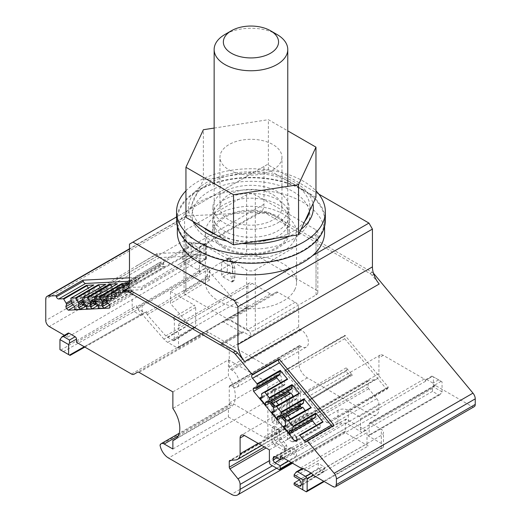 <?xml version="1.0" encoding="UTF-8"?>
<svg xmlns="http://www.w3.org/2000/svg" width="521" height="521" viewBox="0 0 521 521"><rect width="100%" height="100%" fill="white"/><g stroke="black" fill="none" stroke-linecap="round" stroke-linejoin="round"><path stroke-width="0.39" stroke-dasharray="2.6 1.95" d="M269.396 449.883L337.94 410.307A7.359 4.253 180 0 1 348.354 410.307L359.197 416.572A1.843 1.062 -120 0 1 360.499 418.825L360.499 429.949A1.843 1.062 -120 0 0 361.802 432.202L348.354 424.433A7.359 4.253 180 0 0 342.681 423.202L270.692 464.758M474.227 406.667A4.91 2.833 -120 0 1 471.772 406.426L435.549 385.514A1.843 1.062 -120 0 0 434.631 385.423A1.843 1.062 -120 0 0 434.247 386.263L434.247 385.364A1.843 1.062 -120 0 0 434.195 384.902A1.843 1.062 -120 0 0 432.944 383.111L426.875 379.601A1.843 1.062 -120 0 0 425.95 379.509A1.843 1.062 -120 0 0 425.624 379.959A1.843 1.062 -120 0 0 425.572 380.356L425.572 381.255A1.843 1.062 -120 0 0 424.27 379.001L383.274 355.329A6.135 3.543 -120 0 0 380.206 355.029A6.135 3.543 -120 0 0 378.936 357.836L378.936 373.622L258.123 443.378M337.94 410.307L337.94 422.935L342.681 423.202M199.979 250.106A1.843 1.062 -120 0 0 198.677 247.853L188.921 242.219L206.511 244.108L205.619 246.85L199.979 250.106L199.979 262.135A1.843 1.062 -120 0 1 199.602 262.975A1.843 1.062 -120 0 1 198.677 262.884L203.678 265.769A6.135 3.543 -120 0 1 205.938 267.807L233.343 299.067A12.27 7.086 -120 0 0 237.146 302.278L246.615 307.742A1.843 1.062 -120 0 0 247.54 307.833A1.843 1.062 -120 0 0 247.918 306.993L247.918 285.951A6.135 3.543 -120 0 1 249.188 283.144A6.135 3.543 -120 0 1 252.255 283.444L270.34 293.89A4.91 2.833 -120 0 0 272.796 294.131L276.351 292.079A3.067 1.771 -120 0 1 277.882 292.229L295.205 302.232A4.91 2.833 -120 0 1 298.676 308.243L298.676 327.025A1.843 1.062 -120 0 0 299.979 329.285L301.281 330.034A10.12 5.842 -120 0 1 307.891 338.956A10.12 5.842 -120 0 1 306.341 347.064A10.12 5.842 -120 0 1 301.281 346.563L299.979 345.814A1.843 1.062 -120 0 0 299.061 345.723A1.843 1.062 -120 0 0 298.676 346.563L298.676 362.844A12.27 7.086 -120 0 0 307.351 377.875L370.262 414.195A12.27 7.086 -120 0 0 376.396 414.801A12.27 7.086 -120 0 0 378.936 409.18L378.936 404.276A6.135 3.543 -120 0 0 376.768 398.689L368.738 388.705A1.843 1.062 -120 0 1 368.087 387.025L368.087 381.248A1.843 1.062 -120 0 1 368.471 380.402A1.843 1.062 -120 0 1 368.738 380.323L374.599 379.796A12.27 7.086 -120 0 0 376.396 379.242A12.27 7.086 -120 0 0 378.936 373.622M188.921 242.219L188.921 246.876L188.048 246.374L49.228 326.53M373.433 273.251A6.135 3.543 -120 0 0 372.092 272.229L268.641 212.503A6.135 3.543 -120 0 0 266.57 211.917L186.844 215.955A6.135 3.543 -120 0 0 185.854 216.241A6.135 3.543 -120 0 0 184.577 219.048L184.577 240.363A4.91 2.833 -120 0 0 188.048 246.374M231.435 281.796A1.843 1.062 -120 0 0 232.353 281.887A1.843 1.062 -120 0 0 232.737 281.04L232.802 267.481L229.709 257.498L221.672 262.63L221.672 274.658A1.843 1.062 -120 0 0 222.975 276.911L231.435 281.796L232.392 281.242L229.709 272.249L227.312 271.402L221.672 274.658M229.735 257.98L222.975 261.881L232.737 267.514M222.975 261.881A1.843 1.062 -120 0 0 222.057 261.789A1.843 1.062 -120 0 0 221.672 262.63M323.71 481.241L381.32 447.982L382.896 447.695L383.463 446.744A7.359 4.253 0 0 0 383.476 446.477A7.359 4.253 0 0 0 381.32 443.469L367.872 435.706L438.584 394.879L432.515 391.375L432.515 388.366L433.381 386.862L433.381 376.846L432.515 376.344L425.572 380.356M291.174 462.459L345.312 431.199L345.312 420.076A1.843 1.062 60 0 1 345.697 419.236A1.843 1.062 60 0 1 346.615 419.327L365.703 430.346A1.843 1.062 60 0 1 367.005 432.599L367.005 443.723L294.99 485.298L305.834 491.563L383.463 446.744M345.312 431.199A1.843 1.062 60 0 1 344.935 432.039A1.843 1.062 60 0 1 344.01 431.948L368.308 445.976A1.843 1.062 -120 0 1 367.005 443.723M296.508 450.86L291.304 447.852A1.843 1.062 -120 0 0 290.399 447.754A1.843 1.062 -120 0 0 290.002 448.607L290.002 450.606A1.843 1.062 -120 0 0 291.304 452.866L296.508 455.868L296.508 450.86L283.457 458.005M296.508 455.868L288.347 460.825M301.542 468.874A1.843 1.062 60 0 1 301.933 470.17L367.005 432.599M302.31 468.425A1.843 1.062 -120 0 0 301.933 469.271L301.933 470.17M294.99 485.298L294.124 484.797M318.201 468.392L323.404 471.401A1.843 1.062 -120 0 0 324.342 471.479A1.843 1.062 -120 0 0 324.707 470.645L324.707 468.646A1.843 1.062 -120 0 0 323.404 466.386L318.201 463.384L318.201 468.392L299.562 479.717M318.201 463.384L294.124 476.559M435.549 385.514L370.477 423.085L381.32 429.343A7.359 4.253 180 0 1 383.476 432.352A7.359 4.253 180 0 1 381.32 435.354L312.776 474.931M373.759 274.274L372.001 275.29L379.223 284.004M334.033 425.195L333.616 425.833A2.455 1.42 -120 0 1 333.323 426.126L306.426 441.652M332.391 426.145A2.455 1.42 -120 0 0 333.323 426.126M320.154 423.026L319.738 423.664L296.527 437.067M319.738 423.664L320.454 426.881L297.25 440.284M320.454 426.881L319.757 427.962L296.547 441.365M319.757 427.962L317.992 427.546L297.1 439.607M301.594 407.774L301.985 408.249L283.444 418.956L285.677 421.867M293.414 396.338L292.841 397.23L294.365 399.066L273.903 410.88M292.841 397.23L274.3 407.93L273.864 407.624M289.78 393.537L290.171 394.013L271.63 404.713L274.3 407.93M262.089 396.637L282.551 384.824L280.715 382.609M316.156 425.331L317.992 427.546M305.228 410.581L304.655 411.466L306.179 413.303L285.716 425.116M304.655 411.466L286.114 422.173M276.566 376.742L276.312 375.595L277.009 374.514L279.438 375.087M254.632 388.112L276.312 375.595M253.799 387.911L277.009 374.514M268.641 212.503L266.472 213.76A6.135 3.543 -120 0 0 264.401 213.167L257.172 213.538A18.404 10.628 -120 0 0 260.161 212.685A18.404 10.628 -120 0 0 263.971 204.258L263.971 166.473L267.442 164.473L318.852 194.151M129.482 277.81L137.726 277.393L138.143 278.514A2.455 1.42 -120 0 1 137.844 280.715L110.947 296.247M129.482 282.154L137.726 277.393M129.482 281.236L137.446 280.832A2.455 1.42 -120 0 0 137.844 280.715M127.547 283.274L129.267 283.19L111.11 293.668M105.835 296.99L129.045 283.593A0.612 0.352 60 0 1 129.267 283.19M129.045 283.593L130.068 288.849L106.857 302.252M106.447 301.131L129.651 287.729M130.068 288.849L132.497 291.076L109.286 304.479M132.497 291.076L133.194 292.965L109.983 306.368M133.194 292.965L132.673 294.704L109.462 308.106M85.639 306.407L103.327 296.189L104.851 296.11L86.31 306.817M74.457 309.65L97.232 296.501L91.514 296.788L89.749 295.166L89.052 293.277L89.768 290.887L88.355 288.106M74.496 306.615L91.514 296.788M109.508 305.072L126.955 294.997L132.673 294.704M94.19 301.77A0.918 0.723 87.1 0 1 94.535 301.861L94.881 302.076A9.202 7.209 87.1 0 0 98.332 302.994A9.202 7.209 87.1 0 0 100.976 302.2L115.942 293.557L118.612 293.421L119.335 295.381L120.859 295.303L98.085 308.452M119.335 295.381L100.794 306.081L96.489 303.45A0.918 0.723 87.1 0 1 96.476 301.783L96.593 301.718A0.918 0.723 87.1 0 1 97.199 301.731L97.544 301.939A9.202 7.209 87.1 0 0 100.996 302.857A9.202 7.209 87.1 0 0 103.64 302.063L118.612 293.421M98.417 306.205L100.794 306.081M97.453 305.807L115.141 295.589L116.665 295.518L98.13 306.218M82.37 302.369A0.918 0.723 87.1 0 1 82.715 302.46L83.067 302.675A9.202 7.209 87.1 0 0 86.519 303.593A9.202 7.209 87.1 0 0 89.163 302.799L104.128 294.157L106.792 294.02L107.521 295.98L109.045 295.902L86.271 309.051M107.521 295.98L88.98 306.68L84.676 304.049A0.918 0.723 87.1 0 1 84.662 302.382L84.773 302.317A0.918 0.723 87.1 0 1 85.385 302.33L85.731 302.538A9.202 7.209 87.1 0 0 89.182 303.456A9.202 7.209 87.1 0 0 91.826 302.662L106.792 294.02M86.603 306.804L88.98 306.68M72.992 304.844L89.749 295.166M71.67 303.313L89.052 293.277M71.273 301.568L89.768 290.887M71.084 300.317L89.351 289.774M68.075 333.14A1.934 1.12 -120 0 0 67.684 334.026L67.684 337.185L199.432 260.461L182.409 250.634L182.409 259.504A1.843 1.062 -120 0 0 183.711 261.757L197.172 269.526A6.135 3.543 -120 0 1 199.432 271.565L205.938 267.807M69.495 355.107L59.941 349.598M76.496 342.271L207.208 267.455L209.514 268.784L209.514 280.103L207.944 278.312L207.208 276.54L207.208 267.455M270.34 293.89L222.623 321.437L240.728 331.897L219.041 344.42L200.93 333.961A4.91 2.833 -120 0 0 203.385 334.208L137.524 372.228M172.868 391.903L228.4 359.842L263.535 380.128A6.135 3.543 60 0 1 267.872 387.644L281.757 379.627A6.135 3.543 -120 0 0 277.419 372.111L208.472 332.307A3.067 1.771 -120 0 0 206.935 332.151M228.4 359.842L228.4 376.37L172.868 408.431M172.868 449.004L228.4 416.95L228.4 408.431L176.339 438.487M228.4 408.431A24.539 14.171 -120 0 0 230.256 407.643A24.539 14.171 -120 0 0 228.4 376.37M228.4 416.95L263.535 437.236L277.419 429.219L233.603 403.925A6.135 3.543 -120 0 0 230.536 403.619A6.135 3.543 -120 0 0 229.448 405.084L160.038 445.162M301.281 346.563L231.865 386.641L230.569 385.892A1.843 1.062 -120 0 0 229.644 385.8A1.843 1.062 -120 0 0 229.266 386.641L229.266 402.922A12.27 7.086 -120 0 0 229.448 405.084M372.001 275.29A6.135 3.543 -120 0 0 369.923 273.486L266.472 213.76M188.921 246.876L182.409 250.634M198.677 262.884L205.443 258.983L206.518 258.917L206.511 244.108L204.011 244.362L191.09 242.968L188.98 242.18M191.09 242.968L191.09 253.994L190.562 254.795C189.722 256.058 189.924 256.938 191.174 257.446L205.443 258.983M206.518 258.917L199.602 262.975M204.011 244.362L204.011 255.381C205.639 255.902 206.472 257.061 206.511 258.852L205.619 258.878L199.979 262.135M199.432 260.461L199.432 270.627A1.843 1.062 -120 0 0 200.162 272.398L199.432 271.565M163.933 339.138L137.257 308.719A1.843 1.062 -120 0 1 136.815 308.048L136.528 305.645L138.462 309.005L144.538 312.509L145.906 312.646L146.473 311.389L146.473 312.965L147.209 314.736L165.789 335.934L173.057 340.636L173.994 340.721L174.359 339.887L174.359 320.128L173.057 317.869L182.845 323.521A6.135 3.543 -120 0 0 179.778 323.215A6.135 3.543 -120 0 0 178.508 326.029L178.508 347.064A1.843 1.062 -120 0 1 178.123 347.911A1.843 1.062 -120 0 1 177.205 347.82L167.736 342.349A12.27 7.086 -120 0 1 163.933 339.138L233.343 299.067M222.623 321.437A4.91 2.833 -120 0 0 225.072 321.685L228.628 319.634A3.067 1.771 -120 0 1 230.165 319.783L247.488 329.78A4.91 2.833 -120 0 1 250.953 335.798L250.953 336.292L229.266 348.816L229.266 367.103A1.843 1.062 -120 0 0 230.569 369.356L231.865 370.112A10.12 5.842 -120 0 1 238.481 379.027A10.12 5.842 -120 0 1 236.931 387.142A10.12 5.842 -120 0 1 231.865 386.641M438.584 394.879L439.887 394.755L442.055 391.877L442.055 381.854L432.515 376.344L426.875 379.601M367.872 435.706A1.843 1.062 -120 0 0 368.79 435.797A1.843 1.062 -120 0 0 369.174 434.957L369.174 423.833A1.843 1.062 -120 0 1 369.558 422.993A1.843 1.062 -120 0 1 370.477 423.085M232.392 281.242L233.141 281.431L234.906 279.289L232.496 271.825L229.709 272.249M232.802 267.481L234.906 268.269L234.906 279.289M442.055 391.877L433.381 386.862M284.713 380.304L284.297 380.942L285.013 384.159L284.316 385.24L282.551 384.824M290.894 392.893L290.171 394.013M296.527 394.54L296.11 395.185L296.827 398.402L296.13 399.483L294.365 399.066M288.38 390.984L288.126 389.832L288.823 388.751L291.252 389.324M302.714 407.129L301.985 408.249M308.341 408.783L307.924 409.421L308.64 412.639L307.944 413.72L306.179 413.303M300.194 405.221L299.94 404.075L300.637 402.993L303.066 403.567M312.007 419.464L311.753 418.317L312.457 417.236L314.879 417.809M278.696 416.338L299.94 404.075M296.13 399.483L273.356 412.632M271.63 404.713L270.451 403.886M266.882 402.101L288.126 389.832M284.316 385.24L261.535 398.389M290.51 430.58L311.753 418.317M307.944 413.72L285.169 426.868M283.444 418.956L282.265 418.122M70.823 298.54L93.598 285.384L94.627 290.646L97.049 292.874L97.753 294.762L97.232 296.501M104.128 294.157L104.851 296.11M82.637 297.94L105.418 284.792L106.44 290.047L108.869 292.274L109.566 294.163L109.045 295.902M103.327 296.189L101.562 294.567L100.866 292.678L101.582 290.295L100.169 287.507M115.942 293.557L116.665 295.518M94.451 297.341L117.232 284.192L118.254 289.448L120.683 291.675L121.38 293.564L120.859 295.303M115.141 295.589L113.376 293.968L112.679 292.079L113.396 289.696L111.982 286.908M126.955 294.997L125.19 293.375L124.493 291.486L125.209 289.096L123.412 285.658M83.419 305.046L101.562 294.567M97.753 294.762L74.978 307.911M108.003 303.3L125.19 293.375M121.38 293.564L98.606 306.713M95.232 304.446L113.376 293.968M109.566 294.163L86.792 307.312M209.514 268.784L170.465 291.33L170.465 303.522L187.567 323.02L189.468 324.629L194.372 327.455L195.31 327.54L195.675 326.706L195.675 307.383L194.372 305.13L173.057 317.869M243.828 332.183A3.067 1.771 -120 0 0 242.298 332.027L220.604 344.55A3.067 1.771 -120 0 1 222.135 344.707L243.828 332.183L250.953 336.292M242.298 332.027A3.067 1.771 -120 0 0 242.278 332.04A3.067 1.771 -120 0 0 242.278 332.04L220.585 344.563A3.067 1.771 -120 0 0 220.585 344.563A3.067 1.771 -120 0 1 219.041 344.42M240.728 331.897A3.067 1.771 -120 0 0 242.265 332.046L220.572 344.57A3.067 1.771 -120 0 1 220.604 344.55M277.419 429.219A6.135 3.543 -120 0 0 280.487 429.525A6.135 3.543 -120 0 0 281.757 426.719L281.757 379.627M222.135 344.707L229.266 348.816M209.514 280.103L170.465 303.522M170.465 291.33L194.372 305.13M267.872 387.644L267.872 434.729A6.135 3.543 60 0 1 266.602 437.536A6.135 3.543 60 0 1 263.535 437.236M204.011 255.381L191.09 253.994M442.055 381.854L433.381 376.846M234.906 268.269L232.496 260.806L229.709 257.498M291.363 267.885L312.502 255.674M267.442 164.473L176.567 216.938M294.697 240.012A45.581 26.317 180 0 1 244.473 258.65A45.581 26.317 180 0 1 205.372 232.6A45.581 26.317 180 0 1 207.215 225.189A45.581 26.317 180 0 1 257.439 206.55A45.581 26.317 180 0 1 296.54 232.6A45.581 26.317 180 0 1 294.697 240.012M263.971 166.473L129.482 244.121M285.013 384.159L262.239 397.308M261.522 394.091L284.297 380.942M266.049 401.899L288.823 388.751M273.336 408.334L296.11 395.185M296.827 398.402L274.053 411.551M277.862 416.142L300.637 402.993M285.15 422.577L307.924 409.421M285.866 425.787L308.64 412.639M289.676 430.385L312.457 417.236M94.21 289.526L71.436 302.675M94.627 290.646L71.852 303.795M97.049 292.874L74.275 306.022M100.866 292.678L81.667 303.763M83.086 300.969L101.582 290.295M82.904 299.718L101.165 289.175M106.024 288.927L83.249 302.076M106.44 290.047L83.666 303.196M108.869 292.274L86.089 305.423M112.679 292.079L93.48 303.163M94.9 300.37L113.396 289.696M94.718 299.119L112.979 288.575M117.837 288.328L95.063 301.477M118.254 289.448L95.48 302.597M120.683 291.675L97.902 304.824M106.681 301.77L124.493 291.486M106.284 300.024L125.209 289.096M106.095 298.767L124.793 287.976M294.697 289.852A45.581 26.317 0 0 0 296.54 282.441A45.581 26.317 0 0 0 257.439 256.391A45.581 26.317 0 0 0 207.215 275.036A45.581 26.317 0 0 0 205.372 282.441A45.581 26.317 0 0 0 244.473 308.491A45.581 26.317 0 0 0 294.697 289.852M67.684 337.185L64.428 335.303M279.048 423.104L274.632 420.558L274.632 389.415L275.036 388.555L275.935 388.659L286.094 394.527C288.139 395.934 289.259 397.881 289.461 400.356L289.461 412.827L288.504 414.99L280.311 416.11L279.048 418.962L279.048 423.104L276.488 424.713L276.488 420.493L279.048 418.962M274.632 420.558L271.962 422.101L271.962 390.822L272.366 389.968L273.264 390.073L283.496 395.98A4.826 2.787 -120 0 1 286.902 401.886L289.461 400.356M271.962 422.101L276.488 424.713M288.504 414.99L285.931 416.546A4.826 2.787 -120 0 1 285.195 416.78L278.689 417.367A6.219 3.595 -120 0 0 277.739 417.666A6.219 3.595 -120 0 0 276.488 420.493M285.931 416.546A4.826 2.787 -120 0 0 286.902 414.358L286.902 401.886M279.048 432.84L279.048 428.698L276.488 430.151L276.488 434.371A6.219 3.595 -120 0 0 278.689 440.037L284.147 446.829L284.564 450.157L283.281 450.066L285.716 448.412L286.993 448.503L286.583 445.175L281.268 438.571L279.048 432.84L276.488 434.371M274.632 439.516L274.632 426.152L271.962 427.533L271.962 441.026L274.632 439.516L276.801 443.267L285.716 448.412M274.632 426.152L279.048 428.698M271.962 427.533L276.488 430.151M271.962 441.026L274.131 444.784L283.281 450.066M289.806 386.934L289.806 410.483L295.902 409.936L298.526 408.497A5.705 3.295 -120 0 0 299.328 408.256A5.705 3.295 -120 0 0 300.545 405.625L300.545 394.078L297.895 395.608C297.686 393.055 296.534 391.05 294.424 389.597L289.806 386.934L292.32 385.325L297.074 388.067L294.424 389.597M295.902 409.936L296.69 409.701L297.895 407.103L297.895 395.608M298.526 408.497L292.32 409.05L292.32 385.325M289.806 410.483L292.32 409.05M300.545 394.078C300.337 391.525 299.184 389.519 297.074 388.067M291.871 441.671L293.343 441.854L292.952 437.62L289.35 433.14L287.755 432.482L287.397 433.316L287.397 439.086L291.871 441.671L294.639 440.317L296.117 440.505L295.726 436.272L292.952 437.62M287.397 439.086L289.956 437.607L294.639 440.317M295.726 436.272L291.91 431.518L290.314 430.867L289.956 437.607M157.642 255.967L98.423 290.158L100.188 291.78L159.406 257.589L157.642 255.967L157.088 253.603L199.908 251.435L179.927 263.691L200.39 251.877L199.908 251.435M159.406 257.589L200.565 255.505L201.086 253.766L200.39 251.877M98.423 290.158L98.046 289.142L117.101 288.178L118.221 290.868L160.728 266.661L164.538 266.472L163.607 263.952L122.383 288.087L123.321 290.607L141.347 289.696L200.565 255.505M157.088 253.603L98.046 289.142M136.482 265.892L156.945 254.079M123.321 290.607L164.538 266.472M100.188 291.78L118.221 290.868M141.347 289.696L141.875 287.957L201.086 253.766M179.927 263.691L141.497 286.941L141.875 287.957M160.728 266.661L159.797 264.147A1.224 0.71 -120 0 0 158.618 263.066L163.952 262.792A1.224 0.71 -120 0 0 163.75 262.858A1.224 0.71 -120 0 0 163.607 263.952M163.952 262.792L122.442 287.905L141.497 286.941M344.205 336.397L284.987 370.587L285.508 372.925L344.726 338.735L344.205 336.397L344.902 335.316L388.21 387.038L367.891 399.496L388.353 387.683L388.21 387.038M344.726 338.735L385.885 388.347L387.65 388.764L388.353 387.683M284.987 370.587L285.365 370.001L304.036 392.515L304.264 393.537L303.541 394.657L346.048 371.265L349.858 375.856L350.587 374.736L309.363 399.679L308.634 400.799L326.667 422.538L385.885 388.347M345.39 335.426L285.365 370.001M324.446 347.129L344.902 335.316M308.634 400.799L349.858 375.856M285.508 372.925L303.541 394.657M326.667 422.538L328.432 422.954L387.65 388.764M367.891 399.496L328.432 422.954M346.048 371.265L346.771 370.144A1.843 1.062 -120 0 0 346.25 367.8L352.352 375.153A1.843 1.062 -120 0 0 350.796 374.527A1.843 1.062 -120 0 0 350.587 374.736M352.352 375.153L310.138 399.861L328.81 422.368M310.138 399.861L309.454 399.587L350.796 374.527M255.297 269.917L316.032 234.854A6.135 3.543 0 0 0 317.83 232.346A6.135 3.543 0 0 0 316.032 229.846L255.297 194.776A6.135 3.543 0 0 0 246.615 194.776L185.88 229.846A6.135 3.543 0 0 0 184.082 232.346A6.135 3.543 0 0 0 185.88 234.854L246.615 269.917A6.135 3.543 0 0 0 255.297 269.917L255.297 330.034L316.032 294.964A6.135 3.543 0 0 0 317.83 292.463A6.135 3.543 0 0 0 316.032 289.956L255.297 254.893A6.135 3.543 0 0 0 246.615 254.893L185.88 289.956A6.135 3.543 0 0 0 184.082 292.463A6.135 3.543 0 0 0 185.88 294.964L246.615 330.034A6.135 3.543 0 0 0 255.297 330.034M276.983 217.322A36.809 21.25 0 0 0 236.866 212.711A36.809 21.25 0 0 0 214.144 232.346A36.809 21.25 0 0 0 224.929 247.377A36.809 21.25 0 0 0 265.046 251.982A36.809 21.25 0 0 0 287.768 232.346A36.809 21.25 0 0 0 276.983 217.322M276.983 34.477A36.809 21.25 0 0 0 224.929 34.477M303.014 190.269A73.624 42.507 180 0 1 324.576 220.324A73.624 42.507 180 0 1 279.132 259.595A73.624 42.507 180 0 1 198.898 250.38A73.624 42.507 180 0 1 177.335 220.324A73.624 42.507 180 0 1 222.78 181.054A73.624 42.507 180 0 1 303.014 190.269M177.335 232.346A73.624 42.507 180 0 1 222.78 193.076A73.624 42.507 180 0 1 303.014 202.291A73.624 42.507 180 0 1 324.576 232.346M223.841 235.98A38.346 22.136 180 0 1 212.607 220.324A38.346 22.136 180 0 1 236.28 199.875A38.346 22.136 180 0 1 278.071 204.675A38.346 22.136 180 0 1 289.298 220.324A38.346 22.136 180 0 1 265.632 240.78A38.346 22.136 180 0 1 223.841 235.98M223.841 248.003A38.346 22.136 180 0 1 212.607 232.346A38.346 22.136 180 0 1 236.28 211.897A38.346 22.136 180 0 1 278.071 216.697A38.346 22.136 180 0 1 289.298 232.346A38.346 22.136 180 0 1 265.632 252.802A38.346 22.136 180 0 1 223.841 248.003M261.666 236.391A38.04 21.96 180 0 1 212.92 215.316A38.04 21.96 180 0 1 240.246 194.242A38.04 21.96 180 0 1 288.992 215.316A38.04 21.96 180 0 1 261.666 236.391M261.666 228.374A38.04 21.96 180 0 1 212.92 207.299A38.04 21.96 180 0 1 240.246 186.231A38.04 21.96 180 0 1 288.992 207.299A38.04 21.96 180 0 1 261.666 228.374M176.567 220.324A74.392 42.95 180 0 1 230.015 179.113A74.392 42.95 180 0 1 325.345 220.324M267.54 247.944A58.899 34.002 180 0 1 194.437 224.89A58.899 34.002 180 0 1 234.372 182.689A58.899 34.002 180 0 1 307.475 205.743A58.899 34.002 180 0 1 267.54 247.944M185.945 190.829A74.392 42.95 180 0 1 230.015 170.491A74.392 42.95 180 0 1 315.967 190.829M281.959 207.299A31 17.896 180 0 0 255.362 189.585A31 17.896 180 0 0 221.21 202.265A31 17.896 -0 0 0 219.953 207.299A31 17.896 -0 0 0 246.544 225.02A31 17.896 -0 0 0 280.702 212.34A31 17.896 180 0 0 281.959 207.299L281.959 157.205A31 17.896 -0 0 0 255.362 139.491A31 17.896 -0 0 0 221.21 152.171A31 17.896 -0 0 0 219.953 157.205A31 17.896 -0 0 0 246.544 174.926A31 17.896 -0 0 0 280.702 162.246A31 17.896 -0 0 0 281.959 157.205M185.945 217.361L203.366 179.823L268.374 169.768L315.967 197.244M203.366 179.823L203.366 129.729M214.144 128.062L268.374 119.674L287.768 130.869M268.374 169.768L268.374 119.674M383.274 355.329L378.936 357.836M424.27 379.001L359.197 416.572M348.354 410.307L348.354 424.433M337.94 422.935L269.396 462.505M425.572 381.255L360.499 418.825M432.515 391.375L361.802 432.202M297.595 486.803L368.308 445.976M344.01 431.948L278.937 469.519M346.615 419.327L345.312 420.076M280.09 459.678L291.304 452.866M290.002 450.606L276.859 457.809M275.081 456.78L290.002 448.607M291.304 447.852L275.036 456.754M300.63 467.917L365.703 430.346M301.933 469.271L294.99 473.276M381.32 447.982L381.32 435.354M471.772 406.426L332.952 486.575M306.719 441.365L333.616 425.833M257.172 213.538L127.899 288.172M266.57 211.917L264.401 213.167M186.844 215.955L129.482 249.071M111.247 294.046L138.143 278.514M137.446 280.832L111.247 295.961M184.577 219.048L45.757 299.197M184.577 240.363L45.757 320.513M132.191 299.282L132.191 308.152L136.528 305.645M60.801 350.092L132.191 308.152L134.125 311.506L138.462 309.005M60.801 338.07L67.684 334.026M84.239 346.745L142.135 313.896L142.135 305.026M200.93 333.961L131.513 374.039M208.472 332.307L139.061 372.378M263.535 380.128L277.419 372.111M178.241 435.888L233.603 403.925M298.676 362.844L229.266 402.922M307.351 377.875L168.53 458.024M370.262 414.195L231.435 494.344M378.936 409.18L276.684 468.216M378.936 404.276L272.431 465.767M376.768 398.689L269.396 460.675M368.738 388.705L266.081 447.969M368.087 387.025L264.303 446.946M368.087 381.248L231.044 460.369M368.738 380.323L229.917 460.473M374.599 379.796L235.772 459.945M372.092 272.229L369.923 273.486M182.409 259.504L190.562 254.795M205.443 243.952L198.677 247.853M205.619 246.85L205.619 258.878M191.174 257.446L183.711 261.757M203.678 265.769L197.172 269.526M200.162 272.398L137.257 308.719M237.146 302.278L167.736 342.349M246.615 307.742L177.205 347.82M247.918 306.993L178.508 347.064M247.918 285.951L178.508 326.029M252.255 283.444L182.845 323.521M277.882 292.229L230.165 319.783M295.205 302.232L247.488 329.78M298.676 308.243L250.953 335.798M298.676 327.025L229.266 367.103M299.979 329.285L230.569 369.356M301.281 330.034L231.865 370.112M299.979 345.814L230.569 385.892M298.676 346.563L229.266 386.641M432.515 388.366L360.499 429.949M438.584 379.855L432.944 383.111M441.189 381.352L434.247 385.364M369.174 434.957L441.189 393.375M434.247 386.263L369.174 423.833M222.975 276.911L229.735 273.004M227.312 259.373L227.312 271.402M234.378 280.096L232.737 281.04M381.32 443.469L381.32 429.343M299.328 479.561L323.404 466.386M301.262 484.856L323.404 471.401M263.971 204.258L129.482 281.9M199.432 270.627L136.528 306.947M63.432 351.61L134.125 311.506L140.201 315.016L141.562 315.153L142.135 313.896L146.473 311.389M207.208 276.54L146.473 312.965M69.501 355.114L144.538 312.509M195.675 307.383L174.359 320.128M267.872 434.729L281.757 426.719M232.496 260.806L232.496 271.825M324.707 468.646L301.262 482.908M301.262 484.914L324.707 470.645M89.163 302.799L91.826 302.662M100.976 302.2L103.64 302.063M94.881 302.076L97.544 301.939M94.535 301.861L97.199 301.731M95.18 301.789L96.593 301.718M95.2 301.848L96.476 301.783M83.067 302.675L85.731 302.538M82.715 302.46L85.385 302.33M83.367 302.388L84.773 302.317M83.386 302.447L84.662 302.382M207.944 278.312L147.209 314.736M195.675 326.706L174.359 339.887M194.372 327.455L173.057 340.636M189.468 324.629L167.69 337.536M187.567 323.02L165.789 335.934M271.962 390.822L274.632 389.415M278.689 417.367L281.268 415.804M285.195 416.78L287.781 415.224M289.461 412.827L286.902 414.358M286.094 394.527L283.496 395.98M273.264 390.073L275.935 388.659M274.131 444.784L276.801 443.267M284.147 446.829L286.583 445.175M278.689 440.037L281.268 438.571M300.545 405.625L297.895 407.103M289.956 431.694L287.397 433.316M291.91 431.518L289.35 433.14M158.618 263.066L117.101 288.178M159.797 264.147L117.29 288.347M346.25 367.8L304.036 392.515M346.771 370.144L304.264 393.537M246.615 330.034L246.615 269.917M185.88 234.854L185.88 294.964M185.88 289.956L185.88 229.846M246.615 194.776L246.615 254.893M255.297 254.893L255.297 194.776M316.032 229.846L316.032 289.956M316.032 294.964L316.032 234.854M242.167 243.502A62.403 36.027 180 0 1 227.11 241.125M193.284 221.594A62.403 36.027 180 0 1 233.388 173.259A62.403 36.027 180 0 1 312.952 203.731M257.1 241.19A59.016 34.073 180 0 1 216.287 234.873M203.197 227.319A59.016 34.073 180 0 1 234.339 174.607A59.016 34.073 180 0 1 309.65 210.849M301.099 229.279A62.403 36.027 180 0 1 289.461 236.182M304.857 221.171A59.016 34.073 180 0 1 274.984 238.423M380.206 355.029L241.379 435.178M291.708 462.765L344.935 432.039M290.399 447.754L273.838 456.624M280.624 456.806L345.697 419.236M111.097 293.649L129.162 283.216M185.854 216.241L129.482 248.784M230.256 407.643L174.724 439.704M230.536 403.619L179.237 433.238M376.396 414.801L292.509 463.228M368.471 380.402L229.644 460.551M376.396 379.242L261.718 445.448M247.54 307.833L178.123 347.911M249.188 283.144L179.778 323.215M276.351 292.079L228.628 319.634M306.341 347.064L236.931 387.142M299.061 345.723L229.644 385.8M431.974 376.032L425.95 379.509M434.631 385.423L369.558 422.993M228.921 257.823L222.057 261.789M232.353 281.887L233.141 281.431M382.896 447.695L324.251 481.554M383.476 446.477L383.476 432.352M439.887 394.749L368.79 435.797M260.161 212.685L125.672 290.327M84.845 347.097L141.562 315.153M266.602 437.536L280.487 429.525M324.342 471.479L300.721 486.145M98.332 302.994L100.996 302.857M95.154 301.724L96.854 301.639M86.519 303.593L89.182 303.456M83.34 302.323L85.04 302.239M141.569 315.146L145.906 312.646M195.316 327.533L174.007 340.714M296.54 282.441L296.54 232.6M205.372 282.441L205.372 232.6M277.739 417.666L280.311 416.11M272.379 389.962L275.049 388.555M284.564 450.157L286.993 448.503M296.69 409.701L299.328 408.256M290.314 430.86L287.755 432.482M296.117 440.505L293.343 441.854M122.409 287.918L163.75 262.858M184.082 292.463L184.082 232.346M317.83 292.463L317.83 232.346M214.144 232.346L214.144 183.542M287.768 232.346L287.768 186.349M324.576 220.324L324.576 226.479M177.335 220.324L177.335 226.479M212.607 220.324L212.607 232.346M289.298 220.324L289.298 232.346M212.92 207.299L212.92 215.316M288.992 207.299L288.992 215.316M219.953 207.299L219.953 157.205"/><path stroke-width="0.78" d="M288.347 460.825L280.239 465.754L280.239 468.77A1.843 1.062 60 0 1 279.855 469.61A1.843 1.062 60 0 1 278.937 469.519L270.692 464.758A1.843 1.062 -120 0 1 269.396 462.505L269.396 449.883L244.447 435.484A6.135 3.543 -120 0 0 241.379 435.178A6.135 3.543 -120 0 0 240.109 437.985L240.109 453.778A12.27 7.086 -120 0 1 237.569 459.392A12.27 7.086 -120 0 1 235.772 459.945L229.917 460.473A1.843 1.062 -120 0 0 229.644 460.551A1.843 1.062 -120 0 0 229.266 461.398L229.266 467.174A1.843 1.062 -120 0 0 229.917 468.854L237.941 478.838A6.135 3.543 -120 0 1 240.109 484.426L240.109 489.33A12.27 7.086 -120 0 1 237.569 494.95A12.27 7.086 -120 0 1 231.435 494.344L168.53 458.024A12.27 7.086 -120 0 1 160.038 445.162A6.135 3.543 -120 0 1 161.119 443.697A6.135 3.543 -120 0 1 164.193 443.996L178.241 435.888M373.433 273.251A6.135 3.543 -120 0 1 374.169 274.039L472.977 393.14L334.156 473.289L307.136 440.72L334.033 425.195L279.152 359.047L252.255 374.573L235.342 354.189A6.135 3.543 -120 0 0 233.271 352.385L129.82 292.652A6.135 3.543 -120 0 0 127.743 292.066L110.83 292.926L129.482 282.154M296.364 471.857L302.31 468.425A1.843 1.062 -120 0 1 303.235 468.516L311.473 473.276A1.843 1.062 -120 0 1 312.776 475.53L312.776 474.931L332.952 486.575A4.91 2.833 -120 0 0 335.407 486.822L474.227 406.667A4.91 2.833 -120 0 0 475.243 404.42L475.243 398.852A6.135 3.543 -120 0 0 472.977 393.14M283.457 458.005L280.239 459.763L280.239 457.646A1.843 1.062 60 0 1 280.624 456.806A1.843 1.062 60 0 1 281.542 456.897L300.63 467.917A1.843 1.062 60 0 1 301.542 468.874M280.239 459.763L275.036 456.754A2.442 1.413 -120 0 0 273.838 456.624A2.442 1.413 -120 0 0 273.304 457.751L273.304 459.756A2.442 1.413 -120 0 0 275.036 462.746L280.239 465.754M299.562 479.717L294.124 483.019L294.124 484.797L305.834 491.563M303.235 468.516L297.595 471.772L296.293 471.902L294.124 474.781L294.124 476.559L299.328 479.561L301.262 482.908L301.262 484.914L300.721 486.145L299.328 486.028L294.124 483.019M297.595 471.772L305.834 476.533L307.136 478.786L307.136 490.808L306.374 491.87L324.251 481.554M335.407 486.822A4.91 2.833 -120 0 0 336.423 484.576L336.423 479.001A6.135 3.543 -120 0 0 334.156 473.289M235.342 354.189L237.511 352.938L244.74 361.646A18.404 10.628 -120 0 1 237.941 344.518L237.941 306.739L234.47 300.728L291.363 267.885M307.136 440.72L306.719 441.365A2.455 1.42 -120 0 1 306.426 441.652A2.455 1.42 -120 0 1 304.368 440.805L299.868 435.387A0.612 0.352 60 0 0 299.367 435.172L322.577 421.776A0.612 0.352 60 0 1 323.079 421.99L299.868 435.387M279.152 359.047L278.735 359.685A2.455 1.42 -120 0 0 279.432 362.805L331.265 425.279A2.455 1.42 -120 0 0 332.391 426.145M289.78 393.537L288.647 392.176L265.873 405.325L259.771 397.972L261.535 398.389L262.239 397.308L261.522 394.091L261.933 393.453L287.13 379.054A0.612 0.352 60 0 1 287.638 379.268L280.239 370.353L257.035 383.756L252.535 378.331L279.432 362.805M264.355 392.202A0.612 0.352 60 0 1 264.863 392.417L269.279 397.744L292.06 384.596L299.451 393.505L276.677 406.654L281.093 411.987L303.873 398.832L311.265 407.748L288.491 420.896L292.913 426.224L315.687 413.075L323.079 421.99M322.577 421.776L299.367 435.172M297.1 439.607L294.782 440.948L296.547 441.365L297.25 440.284L296.527 437.067L296.944 436.422M273.903 410.88L271.584 412.215L277.686 419.561L300.461 406.413L301.594 407.774M259.771 397.972L262.089 396.637M294.782 440.948L253.623 391.336L276.833 377.933L280.715 382.609M285.716 425.116L283.404 426.452L289.5 433.804L312.274 420.655L316.156 425.331M253.623 391.336L253.102 388.992L254.632 388.112M276.833 377.933L276.566 376.742M253.102 388.992L253.799 387.911L256.228 388.484L279.438 375.087L280.461 371.011L257.25 384.413L256.645 387.845L279.849 374.443M256.228 388.484L256.645 387.845M280.239 370.353A0.612 0.352 60 0 1 280.461 371.011M257.035 383.756A0.612 0.352 60 0 1 257.25 384.413M278.735 359.685L251.838 375.218A2.455 1.42 -120 0 0 252.535 378.331M251.838 375.218L252.255 374.573M237.511 352.938A6.135 3.543 -120 0 0 235.44 351.128L233.271 352.385M129.82 292.652L131.989 291.402L235.44 351.128M131.989 291.402A6.135 3.543 -120 0 0 129.911 290.816L127.743 292.066M129.482 249.071L48.023 296.104L55.949 295.707L82.846 280.174L129.482 277.81M127.899 288.172L122.689 291.18L129.911 290.816M110.83 292.926L111.247 294.046A2.455 1.42 -120 0 1 110.947 296.247A2.455 1.42 -120 0 1 110.55 296.358L106.056 296.586A0.612 0.352 60 0 0 105.952 296.618L111.097 293.649M129.482 281.236L85.613 283.457A2.455 1.42 -120 0 1 83.262 281.294L82.846 280.174M93.643 285.085A0.612 0.352 60 0 1 93.819 284.98L86.427 285.358L63.217 298.754L58.717 298.982L85.613 283.457M85.639 306.407L80.553 309.337L74.457 309.65L74.978 307.911L74.275 306.022L71.852 303.795L70.823 298.54A0.612 0.352 60 0 1 71.045 298.129L75.467 297.908L98.241 284.759L105.633 284.381L82.859 297.537L87.281 297.309L110.055 284.16L117.446 283.782L94.672 296.937L99.094 296.709L121.868 283.561L127.547 283.274M74.496 306.615L68.303 310.19L109.462 308.106L109.983 306.368L109.286 304.479L106.857 302.252L105.835 296.99A0.612 0.352 60 0 1 105.952 296.618M94.672 296.937A0.612 0.352 60 0 0 94.451 297.341L95.48 302.597L97.902 304.824L98.606 306.713L98.085 308.452L104.18 308.145L109.508 305.072M95.154 301.724L94.19 301.77A0.918 0.723 87.1 0 0 93.923 301.854L93.813 301.92A0.918 0.723 87.1 0 0 93.819 303.587L98.417 306.205M82.859 297.537A0.612 0.352 60 0 0 82.637 297.94L83.666 303.196L86.089 305.423L86.792 307.312L86.271 309.051L92.367 308.745L97.453 305.807M83.34 302.323L82.37 302.369A0.918 0.723 87.1 0 0 82.11 302.454L81.992 302.519A0.918 0.723 87.1 0 0 82.005 304.186L86.603 306.804M68.303 310.19L66.538 308.569L72.992 304.844M66.538 308.569L65.841 306.68L71.67 303.313M65.841 306.68L66.558 304.29L71.273 301.568M66.558 304.29L66.141 303.17L71.084 300.317M66.141 303.17L63.725 299.126A0.612 0.352 60 0 0 63.217 298.754M88.355 288.106L86.929 285.723L63.725 299.126M86.427 285.358A0.612 0.352 60 0 1 86.929 285.723M83.262 281.294L56.366 296.82A2.455 1.42 -120 0 0 58.717 298.982M56.366 296.82L55.949 295.707M48.023 296.104A6.135 3.543 -120 0 0 47.027 296.39A6.135 3.543 -120 0 0 45.757 299.197L45.757 320.513A4.91 2.833 -120 0 0 49.228 326.53L64.428 335.303M69.501 340.044L63.432 336.54L62.097 336.677L59.941 339.575L59.941 349.598L68.616 354.606L68.616 344.583L69.495 343.085L69.501 340.044L75.122 336.742L69.052 333.238A1.934 1.12 -120 0 0 68.075 333.14L62.181 336.631M176.339 438.487L172.868 440.492A24.539 14.171 -120 0 0 174.724 439.704A24.539 14.171 -120 0 0 172.868 408.431L172.868 391.903L139.061 372.378A3.067 1.771 -120 0 0 137.524 372.228L133.969 374.28A4.91 2.833 -120 0 1 131.513 374.039L76.496 342.271L76.496 339.112A1.934 1.12 -120 0 0 75.122 336.742M68.616 354.606L69.501 355.114M172.868 440.492L172.868 449.004L164.193 443.996M294.124 474.781L302.799 479.789L302.799 489.805M306.374 477.724L302.799 479.789M318.852 194.151L368.959 223.079L372.43 229.09L372.43 266.876A18.404 10.628 -120 0 0 379.223 284.004L244.74 361.646M122.689 291.18A18.404 10.628 -120 0 0 125.672 290.327A18.404 10.628 -120 0 0 129.482 281.9L129.482 244.121L132.953 242.115L234.47 300.728M287.13 379.054L261.933 393.453M265.873 405.325L265.352 402.987L266.049 401.899L268.478 402.479L269.5 398.402A0.612 0.352 -120 0 0 269.279 397.744M292.06 384.596A0.612 0.352 60 0 1 292.274 385.253L291.252 389.324L268.478 402.479M273.102 407.077L270.438 403.873L272.053 402.694A9.202 2.13 140.3 0 0 275.928 401.528L290.894 392.893L293.414 396.338M276.169 406.439L298.943 393.29L276.169 406.439A0.612 0.352 60 0 1 276.677 406.654M298.943 393.29A0.612 0.352 60 0 1 299.451 393.505M288.647 392.176L288.38 390.984M271.584 412.215L273.356 412.632L274.053 411.551L273.336 408.334L273.746 407.689M277.686 419.561L277.165 417.223L277.862 416.142L280.291 416.715L281.314 412.645A0.612 0.352 -120 0 0 281.093 411.987M303.873 398.832A0.612 0.352 60 0 1 304.088 399.496L303.066 403.567L280.291 416.715M283.274 417.047L285.944 420.265L284.922 421.333L282.252 418.116L283.867 416.93A9.202 2.13 140.3 0 0 287.742 415.771L302.714 407.129L305.228 410.581M287.983 420.681L310.757 407.533L287.983 420.681A0.612 0.352 60 0 1 288.491 420.896M310.757 407.533A0.612 0.352 60 0 1 311.265 407.748M300.461 406.413L300.194 405.221M283.404 426.452L285.169 426.868L285.866 425.787L285.15 422.577L285.567 421.932M289.5 433.804L288.979 431.466L289.676 430.385L292.105 430.958L293.128 426.881A0.612 0.352 -120 0 0 292.913 426.224M315.687 413.075A0.612 0.352 60 0 1 315.908 413.733L314.879 417.809L292.105 430.958M312.274 420.655L312.007 419.464M277.165 417.223L278.696 416.338M271.962 402.622L274.723 405.905A9.202 2.13 140.3 0 0 278.598 404.745L293.564 396.103M274.626 405.839L273.108 407.09L273.864 407.624M265.352 402.987L266.882 402.101M288.979 431.466L290.51 430.58M283.776 416.865L286.537 420.147A9.202 2.13 140.3 0 0 290.412 418.988L305.378 410.346M286.439 420.082L285.944 420.265M282.252 418.116L285.677 421.867M80.553 309.337L78.788 307.722L78.085 305.827L78.801 303.443L75.968 298.279A0.612 0.352 -120 0 0 75.467 297.908M98.241 284.759A0.612 0.352 60 0 1 98.749 285.124L100.169 287.507M92.367 308.745L90.602 307.123L89.905 305.234L90.621 302.844L87.782 297.68A0.612 0.352 -120 0 0 87.281 297.309M110.055 284.16A0.612 0.352 60 0 1 110.563 284.531L111.982 286.908M104.18 308.145L102.416 306.524L101.719 304.635L102.435 302.245L99.596 297.081A0.612 0.352 -120 0 0 99.094 296.709M121.868 283.561A0.612 0.352 60 0 1 122.376 283.932L123.412 285.658M78.788 307.722L83.419 305.046M102.416 306.524L108.003 303.3M90.602 307.123L95.232 304.446M59.941 339.575L68.616 344.583M372.43 229.09L237.941 306.739M312.502 255.674L368.959 223.079M176.567 216.938L132.953 242.115M268.888 401.834L291.669 388.686M280.702 416.077L303.483 402.928M292.522 430.313L315.296 417.165M81.667 303.763L78.085 305.827M78.801 303.443L83.086 300.969M78.391 302.323L82.904 299.718M93.48 303.163L89.905 305.234M90.621 302.844L94.9 300.37M90.205 301.724L94.718 299.119M101.719 304.635L106.681 301.77M102.435 302.245L106.284 300.024M102.018 301.125L106.095 298.767M231.435 30.719L224.929 34.477A36.809 21.25 0 0 0 214.144 49.502A36.809 21.25 0 0 0 224.929 64.532A36.809 21.25 0 0 0 265.046 69.137A36.809 21.25 0 0 0 287.768 49.502A36.809 21.25 0 0 0 276.983 34.477L270.477 30.719A27.606 15.943 0 0 0 231.435 30.719A27.606 15.943 0 0 0 231.435 53.259A27.606 15.943 0 0 0 270.477 53.259A27.606 15.943 0 0 0 270.477 30.719L276.983 34.477M324.576 226.479L324.576 232.346A73.624 42.507 180 0 1 279.132 271.617A73.624 42.507 180 0 1 198.898 262.408A73.624 42.507 180 0 1 177.335 232.346L177.335 226.479M315.967 190.829A74.392 42.95 180 0 1 325.345 211.708L325.345 220.324A74.392 42.95 180 0 1 271.897 261.535A74.392 42.95 180 0 1 176.567 220.324L176.567 211.708A74.392 42.95 180 0 1 185.945 190.829M325.345 211.708A74.392 42.95 180 0 1 271.897 252.919A74.392 42.95 180 0 1 176.567 211.708M287.768 130.869L315.967 147.15L315.967 197.244L298.546 234.776L233.538 244.831L185.945 217.361L185.945 167.267L203.366 129.729L214.144 128.062M233.538 244.831L233.538 194.737L185.945 167.267M315.967 147.15L298.546 184.681L233.538 194.737M298.546 234.776L298.546 184.681M244.447 435.484L240.109 437.985M280.239 468.77L291.174 462.459M280.239 457.646L281.542 456.897M275.036 462.746L280.09 459.678M276.859 457.809L273.304 459.756M273.304 457.751L275.081 456.78M311.473 473.276L305.834 476.533M312.776 475.53L307.136 478.786M323.71 481.241L307.136 490.808M475.243 404.42L336.423 484.576M475.243 398.852L336.423 479.001M374.169 274.039L373.759 274.274M331.265 425.279L304.368 440.805M287.638 379.268L264.863 392.417M111.247 295.961L110.55 296.358M93.819 284.98L71.045 298.129M111.11 293.668L106.056 296.586M63.432 336.54L69.052 333.238M69.495 343.085L76.496 339.112M69.495 355.107L84.239 346.745M276.684 468.216L240.109 489.33M272.431 465.767L240.109 484.426M269.396 460.675L237.941 478.838M266.081 447.969L229.917 468.854M264.303 446.946L229.266 467.174M231.044 460.369L229.266 461.398M258.123 443.378L240.109 453.778M299.328 486.028L301.262 484.856M372.43 266.876L237.941 344.518M269.5 398.402L292.274 385.253M281.314 412.645L304.088 399.496M293.128 426.881L315.908 413.733M75.968 298.279L98.749 285.124M87.782 297.68L110.563 284.531M99.596 297.081L122.376 283.932M93.819 303.587L96.411 303.456M82.005 304.186L84.597 304.049M275.928 401.528L278.598 404.745M287.742 415.771L290.412 418.988M272.053 402.694L274.723 405.905M271.571 402.74L274.241 405.957M271.461 402.805L274.124 406.022M283.867 416.93L286.537 420.147M283.385 416.982L286.055 420.2M93.923 301.854L95.18 301.789M93.813 301.92L95.2 301.848M82.11 302.454L83.367 302.388M81.992 302.519L83.386 302.447M289.461 236.182A62.403 36.027 180 0 1 268.523 242.402A62.403 36.027 180 0 1 242.167 243.502M227.11 241.125A62.403 36.027 180 0 1 193.284 221.594M274.984 238.423A59.016 34.073 180 0 1 267.573 239.999A59.016 34.073 180 0 1 257.1 241.19M216.287 234.873A59.016 34.073 180 0 1 203.197 227.319M312.952 203.731A62.403 36.027 180 0 1 301.099 229.279M309.65 210.849A59.016 34.073 180 0 1 304.857 221.171M279.855 469.61L291.708 462.765M129.482 248.784L47.027 296.39M179.237 433.238L161.119 443.697M292.509 463.228L237.569 494.95M261.718 445.448L237.569 459.392M70.947 298.162L93.721 285.013M82.761 297.563L105.535 284.414M94.575 296.963L117.349 283.815M70.048 355.426L84.845 347.097M270.438 403.873L273.108 407.09M214.144 183.542L214.144 49.502M287.768 186.349L287.768 49.502"/></g></svg>
